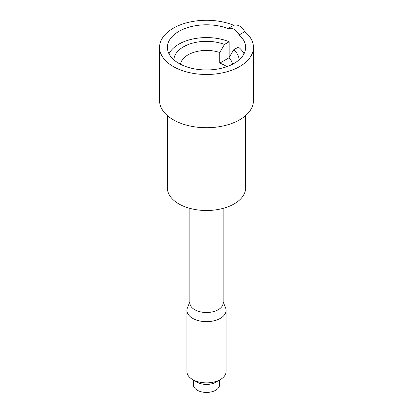 <?xml version="1.0" encoding="UTF-8"?>
<svg xmlns="http://www.w3.org/2000/svg" width="413" height="413" viewBox="0 0 413 413"><rect width="100%" height="100%" fill="white"/><g stroke="black" fill="none" stroke-linecap="round" stroke-linejoin="round"><path stroke-width="0.62" d="M189.872 301.81L187.45 307.799A19.561 11.296 0 0 0 186.939 310.37L186.939 371.586A19.561 11.296 0 0 0 192.67 379.573L197.28 382.237A13.04 7.527 0 0 0 215.72 382.237L220.33 379.573A19.561 11.296 0 0 0 225.271 374.767A19.561 11.296 0 0 0 226.061 371.586L226.061 310.37A19.561 11.296 0 0 0 225.55 307.799L223.128 301.81M193.46 380.032L193.46 384.895A13.04 7.527 0 0 0 204.647 392.35A13.04 7.527 0 0 0 219.014 387.017A13.04 7.527 0 0 0 219.54 384.895L219.54 380.032M192.67 379.573A19.561 11.296 0 0 0 220.33 379.573M186.939 310.37A19.561 11.296 0 0 0 203.717 321.546A19.561 11.296 0 0 0 225.271 313.544A19.561 11.296 0 0 0 226.061 310.37M223.128 208.369L223.128 302.915A16.628 9.597 180 0 1 222.452 305.615A16.628 9.597 180 0 1 204.136 312.414A16.628 9.597 180 0 1 189.872 302.915L189.872 208.369M167.379 115.599L167.379 187.925A39.121 22.586 0 0 0 200.935 210.279A39.121 22.586 0 0 0 244.037 194.28A39.121 22.586 0 0 0 245.621 187.925L245.621 115.599M244.021 53.767A39.121 22.586 0 0 0 238.384 47.072L233.696 49.777A32.601 18.822 0 0 1 239.096 59.87M226.809 66.684A26.081 15.059 0 0 0 219.747 63.158L219.747 52.508L224.476 44.454L229.163 41.749A39.121 22.586 0 0 0 168.979 53.767M224.476 44.454A32.601 18.822 0 0 0 175.22 54.857A32.601 18.822 0 0 0 173.904 59.87M232.493 64.258A26.081 15.059 0 0 0 228.967 57.83L233.696 49.777M219.747 52.508A26.081 15.059 0 0 0 181.472 61.243A26.081 15.059 0 0 0 180.507 64.258M228.967 65.868L228.967 57.83L219.747 63.158M229.163 57.495L229.163 41.749M239.137 34.924C236.179 29.555 232.488 27.423 228.069 28.538L233.696 25.286C237.991 24.243 241.682 26.375 244.764 31.677L239.137 34.924A39.121 22.586 180 0 1 245.621 47.381A39.121 22.586 180 0 1 217.512 69.054A39.121 22.586 180 0 1 167.379 47.381A39.121 22.586 180 0 1 195.488 25.709A39.121 22.586 180 0 1 228.069 28.538M244.764 31.677A46.943 27.103 180 0 1 253.443 47.381L253.443 100.617A46.943 27.103 180 0 1 219.716 126.621A46.943 27.103 180 0 1 159.557 100.617L159.557 47.381A46.943 27.103 180 0 1 193.284 21.373A46.943 27.103 180 0 1 233.696 25.286M253.443 47.381A46.943 27.103 180 0 1 219.716 73.385A46.943 27.103 180 0 1 159.557 47.381"/></g></svg>
